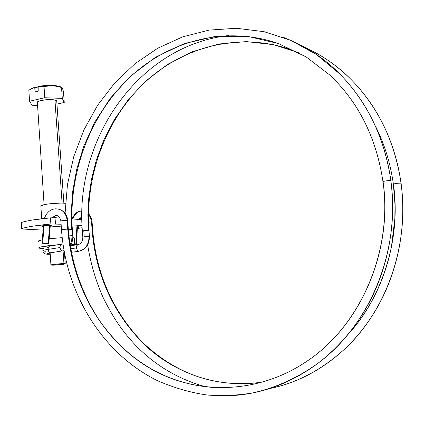 <?xml version="1.0" encoding="UTF-8"?>
<svg xmlns="http://www.w3.org/2000/svg" width="424" height="424" viewBox="0 0 424 424"><rect width="100%" height="100%" fill="white"/><g stroke="black" fill="none" stroke-linecap="round" stroke-linejoin="round"><path stroke-width="0.64" d="M50.981 252.731L50.652 252.778C49.253 252.609 48.41 251.474 48.129 249.381C44.022 250.038 42.278 250.558 42.909 250.95C42.278 250.558 44.022 250.038 48.129 249.381C48.113 247.457 48.728 246.344 49.974 246.037C48.728 246.344 48.113 247.457 48.129 249.381L60.049 247.542C60.028 245.602 60.632 244.478 61.867 244.176C60.632 244.478 60.028 245.602 60.049 247.542C60.325 249.614 61.146 250.754 62.514 250.971L64.019 250.595L62.514 250.971C61.146 250.754 60.325 249.614 60.049 247.542L48.129 249.381C48.41 251.474 49.253 252.609 50.652 252.778L50.981 252.731M48.283 254.23L50.165 253.563L48.283 254.23M347.993 334.446C369.479 310.877 383.974 281.631 391.479 246.72L394.855 218.535L395.004 204.755L393.382 184.265C394.702 183.518 397.246 183.147 401.009 183.157C396.8 152.036 383.497 112.291 350.844 79.24C338.108 66.319 322.903 55.745 305.232 47.52C322.903 55.745 338.108 66.319 350.844 79.24C383.497 112.291 396.8 152.036 401.009 183.157C409.785 244.293 386.778 310.723 343.859 349.789C321.524 370.136 296.742 383.068 269.516 388.58C296.742 383.068 321.524 370.136 343.859 349.789C320.931 370.364 296.18 383.285 269.622 388.548M77.878 244.701L76.818 245.671L76.516 247.934L77.184 250.314L78.451 251.342C85.378 249.614 88.897 244.664 89.013 236.491L84.222 236.804L83.772 230.651L88.415 230.338L87.901 214.979L88.754 198.156L91.377 179.93L96.216 160.489L103.742 140.164L114.406 119.51L128.562 99.29L146.386 80.502L167.745 64.278L192.152 51.786L218.742 44.011L246.328 41.594L273.607 44.684L299.307 52.92L273.607 44.684L246.328 41.594L218.742 44.011L192.152 51.786L167.745 64.278L146.386 80.502L128.562 99.29L114.406 119.51L103.742 140.164L96.216 160.489L91.377 179.93L88.754 198.156L87.901 214.979L88.415 230.338L88.902 230.402M88.415 230.338L83.772 230.651L84.222 236.804L82.786 237.186L89.013 236.491C88.897 244.664 85.378 249.614 78.451 251.342L77.184 250.314L76.516 247.934C76.474 245.92 76.961 244.839 77.974 244.701M72.78 235.887L72.016 235.702L71.688 240.583L70.077 245.061L71.688 240.583L72.016 235.702L72.78 235.887M62.042 244.171L62.969 243.911M382.962 181.758C384.446 180.974 387.064 180.597 390.822 180.629C386.556 148.58 372.961 107.685 339.598 73.792C324.296 58.146 305.646 46.046 283.656 37.476C305.646 46.046 324.296 58.146 339.598 73.792C372.961 107.685 386.556 148.58 390.822 180.629C400.76 249.545 370.518 324.519 318.079 363.193C370.518 324.519 400.76 249.545 390.822 180.629L390.939 180.841M68.333 229.554L71.736 229.405L71.285 211.348L72.721 191.351L76.643 169.547L83.745 146.28L94.732 122.207L110.198 98.368L130.47 76.172L155.412 57.33L184.27 43.577L215.652 36.337L247.701 36.369L278.451 43.555L306.197 56.943L329.793 75.032L306.197 56.943L278.451 43.555L247.701 36.369L215.652 36.337L184.27 43.577L155.412 57.33L130.47 76.172L110.198 98.368L94.732 122.207L83.745 146.28L76.643 169.547L72.721 191.351L71.285 211.348L71.736 229.405L72.372 229.543L68.333 229.554M76.898 226.755L75.806 244.563L76.405 244.537L74.714 244.542L75.806 244.563L76.898 226.755M82.023 217.538L79.982 217.92L78.223 219.378L81.853 217.523M92.13 222.155L91.473 222.012L90.513 217.671L88.452 214.109L90.513 217.671L91.473 222.012L88.526 222.123M92.194 230.55L92.114 230.55C96.031 276.236 113.908 314.682 145.745 345.889C177.216 374.837 220.915 389.354 264.724 381.632C220.915 389.354 177.216 374.837 145.745 345.889C113.908 314.682 96.031 276.236 92.114 230.55L91.552 222.017L92.194 230.55L92.734 230.73M82.341 231.043L83.772 230.651L82.442 231.107M70.67 248.708L76.516 247.934L70.67 248.708M45.93 251.278L42.909 250.95M230.857 395.682C261.915 394.039 290.991 383.211 318.079 363.193C290.991 383.211 261.915 394.039 230.857 395.682M383.1 181.811C392.926 250.229 361.269 324.487 308.031 360.48C257.723 395.248 194.637 395.438 147.886 367.067C101.05 338.416 71.826 284.981 67.798 229.188L68.322 229.384M67.734 220.475L67.093 220.326L67.713 229.183L68.354 229.315M51.871 217.74L55.576 215.636L56.339 215.609L55.576 215.636L51.871 217.74M67.702 220.549L68.317 229.278C71.078 262.016 81.175 292.019 98.612 319.293C107.675 332.421 118.121 344.023 129.961 354.098C158.025 377.238 190.917 388.495 228.631 387.87M56.827 208.793C63.372 209.885 66.997 213.765 67.692 220.438L67.172 220.332C65.985 212.721 62.026 208.884 55.306 208.815C62.026 208.884 65.985 212.721 67.172 220.332L67.093 220.326C63.971 220.332 61.893 220.575 60.865 221.058M43.508 225.616L41.981 243.217L48.129 243.641L49.714 225.08L48.129 243.641L48.771 243.673L50.355 225.08M42.644 243.254L44.17 225.51M41.95 243.217L48.129 243.641M62.047 230.036L61.475 229.909C62.508 229.453 64.591 229.209 67.713 229.183L67.093 220.326M390.912 180.656C395.815 220.66 389.783 258.932 372.818 295.48C359.287 323.056 341.039 345.624 318.079 363.193C297.701 377.842 275.955 387.743 252.842 392.9C237.519 395.444 222.293 396.149 207.161 395.014C190.784 392.704 174.296 387.965 157.696 380.789C101.659 353.187 65.932 292.989 61.512 229.941L61.512 229.946C62.264 229.485 64.331 229.23 67.713 229.183L67.798 229.188C71.826 284.981 101.05 338.416 147.886 367.067C194.637 395.438 257.723 395.248 308.031 360.48C361.158 324.519 392.815 250.229 382.999 181.779C381.722 181.377 389.513 180.227 390.822 180.629M68.889 235.855L72.016 235.702L68.889 235.855M393.35 184.249C394.829 183.497 397.378 183.136 401.009 183.157C409.785 244.293 386.778 310.723 343.859 349.789C360.082 334.653 373.311 316.574 383.545 295.56C400.113 259.891 405.959 222.436 401.088 183.184L401.115 183.348M393.477 184.297C401.04 238.256 383.19 296.71 347.791 334.69M92.098 222.213L92.729 230.635C96.407 274.084 112.853 311.174 142.077 341.908C172.176 370.539 208.889 387.117 255.338 383.01M72.038 218.932C74.518 213.473 77.82 210.813 81.933 210.956C77.762 211.353 74.746 214.025 72.896 218.996M65.455 203.282L64.846 203.213L65.206 208.396L64.846 203.213L61.003 203.07L50.811 203.663L46.062 204.304L40.847 205.799L41.69 218.742M42.745 225.764L42.787 226.395L41.806 226.236C40.365 225.748 50.27 224.784 51.013 225.102L51.961 225.261L50.286 225.881L51.972 225.425L51.013 225.102L43.794 225.568L41.791 226.082L42.787 226.395L42.745 225.764M72.175 227.142L79.368 226.909L77.412 227.545L79.352 227.073L78.535 226.771L72.175 227.142M50.191 226.988L61.247 226.119L50.191 226.988M81.874 219.643L71.863 218.922L81.874 219.643M21.624 228.706L21.502 222.515C26.781 220.703 36.432 219.144 50.456 217.846L50.869 224.01L50.456 217.846L55.041 217.713L55.454 223.861L55.041 217.713L60.017 218.074L50.456 217.846L32.669 219.987C27.443 220.835 23.723 221.678 21.502 222.515L21.269 222.807M43.121 230.1L22.668 229.024L21.629 228.859L21.873 228.578C27.163 226.84 36.83 225.314 50.869 224.01L61.114 224.217L50.869 224.01L33.061 226.13C27.825 226.962 24.099 227.778 21.873 228.578L21.64 228.859L22.668 229.024L43.121 230.1M82.161 227.709L77.353 228.541L82.161 227.709M72.053 224.906L82.055 225.531L72.053 224.906M43.439 226.421L42.787 226.395L43.439 226.421M64.846 203.213C58.035 202.439 39.872 204.585 40.72 206.059M74.566 245.146L74.486 244.516L71.587 244.219L74.931 244.786M63.07 250.886L63.945 263.622L65.317 263.776C65.725 264.184 56.042 265.233 52.274 265.191L62.339 264.422L65.227 263.866L63.945 263.622L53.784 264.396L50.922 264.952L52.274 265.191L50.848 265.037C50.419 264.629 60.24 263.569 63.945 263.622L63.07 250.886M56.853 101.193L54.95 100.069L62.095 203.08L54.95 100.069C49.868 98.654 36.581 100.467 37.264 102.47M31.662 88.505L35.001 87.19L35.038 91.886L34.742 87.371L28.848 90.132L29.563 101.23L44.785 97.732L44.032 86.549L44.785 97.732L62.296 98.4L61.512 87.328L62.296 98.4L64.241 102.475L63.468 91.595L64.241 102.475L56.949 104.113L64.241 102.475L62.296 98.4L44.785 97.732L29.563 101.23L28.848 90.132L35.001 87.19L31.01 88.934M59.084 86.273C53.254 85.017 46.274 85.07 38.155 86.443L49.491 85.362L54.871 85.579L59.084 86.273L61.083 87.026M72.806 237.636L74.009 237.853L74.28 238.426M38.478 241.394L38.436 240.933L42.283 239.809M49.184 238.77L62.196 237.652M42.384 248.443C40.02 248.374 38.791 248.178 38.701 247.855C39.957 246.752 46.672 245.687 58.835 244.659L41.192 246.869L38.865 247.621L39.3 248.173L43.704 248.459M71.587 244.219L71.174 244.208M32.113 105.258L37.561 105.444L32.113 105.258L29.563 101.23L32.113 105.258M62.137 87.604L52.735 85.521L44.032 86.549L38.155 86.443L38.197 91.144L35.038 91.886L38.197 91.144L37.9 86.618L44.032 86.549L52.735 85.521L61.512 87.328L62.402 88.086L63.468 91.595L62.402 88.086M56.774 101.548L56.578 100.748L54.95 100.069L48.479 99.587L41.149 100.446L38.595 101.241L37.349 102.126L44.096 204.681M35.001 87.19L37.985 87.954L35.001 87.19M64.029 250.653L50.668 252.778L46.815 253.753L48.283 253.202M42.935 250.96C43.259 253.292 45.177 254.384 48.681 254.236L50.207 254.236M305.291 47.552C321.927 55.078 337.112 65.641 350.844 79.24C377.996 106.647 394.744 141.293 401.093 183.184M291.426 49.804C239.82 31.588 183.65 46.216 144.785 82.463C106.021 119.049 85.086 175.144 88.96 230.428L89.416 236.56C89.337 244.664 85.696 249.588 78.498 251.342L71.322 252.285M82.828 237.217C82.691 241.41 81.053 243.901 77.915 244.696L70.32 245.719M279.029 43.762C226.358 25.18 169.107 40.381 129.479 77.645C89.946 115.254 68.534 172.796 72.329 229.501L72.774 235.792C73.002 239.512 72.149 242.878 70.204 245.894M382.973 181.599C376.374 137.842 358.646 102.322 329.793 75.032M390.917 180.661C384.457 137.519 367.348 101.892 339.598 73.792L316.484 54.548L291.002 40.439L264.035 31.673L236.454 28.276L209.064 30.099L182.606 36.883L157.717 48.241L134.97 63.738L114.84 82.86L97.727 105.083L83.957 129.829L73.803 156.52L67.464 184.557L65.084 213.309M76.368 244.547L77.465 226.745M206.7 387.096C178.817 379.586 154.861 365.398 134.843 344.526C123.978 332.681 114.745 321.079 102.979 297.213C95.617 280.465 90.508 262.991 87.657 244.791M82.818 237.127L82.378 231.08M47.202 247.446L47.477 247.489M50.064 246.031L61.639 244.219M52.163 217.729L55.576 215.636C58.12 215.132 59.89 216.913 60.897 220.989M44.419 218.434C46.534 212.615 50.165 209.408 55.306 208.815M60.902 221.1L61.507 229.84M62.953 243.784L61.957 244.171M228.653 35.542C139.597 45.246 74.317 138.436 82.373 230.985M375.293 125.822C384.446 143.794 390.467 163.219 393.361 184.101M78.933 219.431L81.853 217.528M92.088 222.112C91.764 218.694 90.556 215.901 88.457 213.744M74.248 237.944L74.719 244.6M64.517 253.34L65.232 263.707M56.726 100.907L63.854 203.138M50.117 252.863L50.917 264.958M61.676 87.275L59.89 86.517"/></g></svg>
